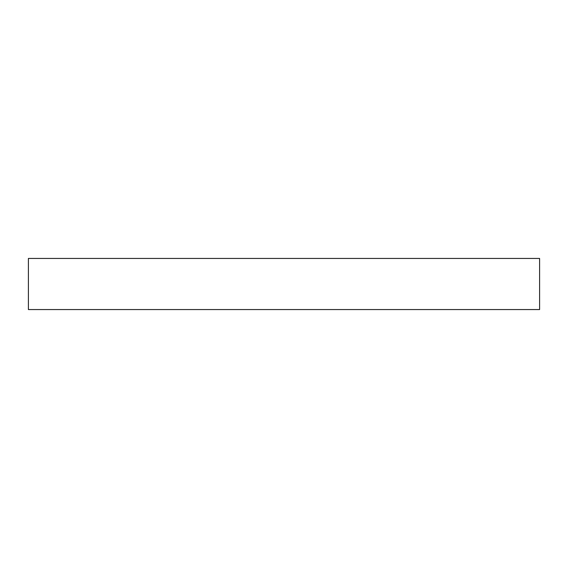 <?xml version="1.0" encoding="UTF-8"?>
<svg xmlns="http://www.w3.org/2000/svg" width="568" height="568" viewBox="0 0 568 568"><rect width="100%" height="100%" fill="white"/><g stroke="black" fill="none" stroke-linecap="round" stroke-linejoin="round"><path stroke-width="0.85" d="M539.6 258.44L28.4 258.44L28.4 309.56L539.6 309.56L28.4 309.56L28.4 258.44L539.6 258.44L539.6 309.56L539.6 258.44"/></g></svg>

